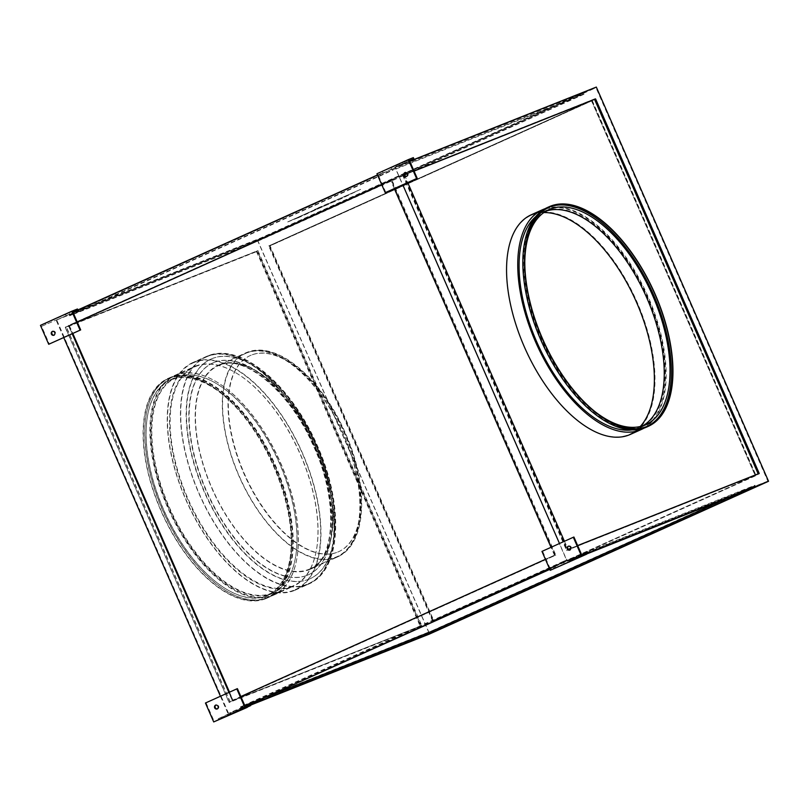 <?xml version="1.0" encoding="UTF-8"?>
<svg xmlns="http://www.w3.org/2000/svg" width="809" height="809" viewBox="0 0 809 809"><rect width="100%" height="100%" fill="white"/><g stroke="black" fill="none" stroke-linecap="round" stroke-linejoin="round"><path stroke-width="0.61" stroke-dasharray="4.04 3.03" d="M194.322 362.381A124.353 62.546 65.7 0 0 193.017 362.938A124.353 62.546 65.7 0 0 186.495 500.72A124.353 62.546 65.7 0 0 293.869 590.236A124.353 62.546 65.7 0 0 295.174 589.68A124.353 62.546 65.7 0 0 301.696 451.907A124.353 62.546 65.7 0 0 194.322 362.381M294.041 590.631A124.778 62.768 65.7 0 0 295.356 590.074A124.778 62.768 65.7 0 0 301.899 451.816A124.778 62.768 65.7 0 0 194.15 361.987A124.778 62.768 65.7 0 0 192.835 362.543A124.778 62.768 65.7 0 0 186.292 500.801A124.778 62.768 65.7 0 0 294.041 590.631M406.775 176.332A2.154 1.861 -111.7 0 0 407.989 173.48A2.154 1.861 -111.7 0 0 405.208 172.398M568.474 546.105A2.154 1.861 68.3 0 1 571.255 547.197A2.154 1.861 68.3 0 1 570.042 550.049M217.429 708.917A2.154 1.861 -111.7 0 0 218.642 706.065A2.154 1.861 -111.7 0 0 215.861 704.983M52.595 331.265A2.154 1.861 68.3 0 1 55.376 332.347A2.154 1.861 68.3 0 1 54.152 335.199M535.467 342.045A120.045 60.382 65.7 0 0 640.94 429.185A120.045 60.382 65.7 0 0 647.787 297.419A120.045 60.382 65.7 0 0 542.313 210.279A120.045 60.382 65.7 0 0 535.467 342.045M543.891 212.555A120.045 60.382 65.7 0 0 531.119 215.325A120.045 60.382 65.7 0 0 524.272 347.091A120.045 60.382 65.7 0 0 629.746 434.221A120.045 60.382 65.7 0 0 640.283 426.495M524.839 260.296A117.892 59.3 65.7 0 0 542.232 339.052A117.892 59.3 65.7 0 0 591.895 409.132M546.146 211.098A117.892 59.3 65.7 0 0 543.193 212.241A117.892 59.3 65.7 0 0 536.468 341.651A117.892 59.3 65.7 0 0 640.05 427.223A117.892 59.3 65.7 0 0 642.862 425.767M548.755 207.387A120.045 60.382 65.7 0 0 548.077 207.68A120.045 60.382 65.7 0 0 541.231 339.456A120.045 60.382 65.7 0 0 646.704 426.586A120.045 60.382 65.7 0 0 647.372 426.272M292.15 586.292A120.045 60.382 -114.3 0 1 188.487 499.871A120.045 60.382 -114.3 0 1 194.787 366.861A120.045 60.382 -114.3 0 1 196.041 366.325A120.045 60.382 -114.3 0 1 299.704 452.747A120.045 60.382 -114.3 0 1 293.404 585.767A120.045 60.382 -114.3 0 1 292.15 586.292M176.382 375.184A120.045 60.382 65.7 0 0 175.118 375.72A120.045 60.382 65.7 0 0 168.818 508.73A120.045 60.382 65.7 0 0 272.481 595.161A120.045 60.382 65.7 0 0 273.745 594.625A120.045 60.382 65.7 0 0 280.045 461.605A120.045 60.382 65.7 0 0 176.382 375.184M177.242 377.156A117.892 59.3 65.7 0 0 175.998 377.682A117.892 59.3 65.7 0 0 169.819 508.315A117.892 59.3 65.7 0 0 271.622 593.189A117.892 59.3 65.7 0 0 272.855 592.663A117.892 59.3 65.7 0 0 279.044 462.03A117.892 59.3 65.7 0 0 177.242 377.156M171.478 379.755A117.892 59.3 65.7 0 0 170.234 380.281A117.892 59.3 65.7 0 0 164.055 510.904A117.892 59.3 65.7 0 0 265.858 595.778A117.892 59.3 65.7 0 0 267.091 595.262A117.892 59.3 65.7 0 0 273.28 464.629A117.892 59.3 65.7 0 0 171.478 379.755M170.618 377.783A120.045 60.382 65.7 0 0 169.354 378.319A120.045 60.382 65.7 0 0 163.054 511.328A120.045 60.382 65.7 0 0 266.717 597.75A120.045 60.382 65.7 0 0 267.981 597.224A120.045 60.382 65.7 0 0 274.281 464.204A120.045 60.382 65.7 0 0 170.618 377.783M169.263 378.39A120.045 60.382 65.7 0 0 167.999 378.925A120.045 60.382 65.7 0 0 161.699 511.945A120.045 60.382 65.7 0 0 265.362 598.367A120.045 60.382 65.7 0 0 266.626 597.831A120.045 60.382 65.7 0 0 272.926 464.821A120.045 60.382 65.7 0 0 169.263 378.39M630.262 434.463A120.48 60.604 65.7 0 0 637.138 302.222A120.48 60.604 65.7 0 0 531.28 214.779M643.944 428.163A120.48 60.604 65.7 0 0 648.322 297.186A120.48 60.604 65.7 0 0 545.064 208.712M631.95 429.903A118.326 59.522 65.7 0 0 640.566 427.465A118.326 59.522 65.7 0 0 647.321 297.581A118.326 59.522 65.7 0 0 543.355 211.695A118.326 59.522 65.7 0 0 535.821 216.539M652.408 295.295A118.326 59.522 65.7 0 0 548.441 209.41A118.326 59.522 65.7 0 0 541.696 339.284A118.326 59.522 65.7 0 0 645.653 425.17A118.326 59.522 65.7 0 0 652.408 295.295M646.543 427.132A120.48 60.604 65.7 0 0 653.409 294.891A120.48 60.604 65.7 0 0 547.562 207.448M272.32 595.707A120.48 60.604 65.7 0 0 273.584 595.171A120.48 60.604 65.7 0 0 279.904 461.676A120.48 60.604 65.7 0 0 175.866 374.941A120.48 60.604 65.7 0 0 174.602 375.477A120.48 60.604 65.7 0 0 168.282 508.972A120.48 60.604 65.7 0 0 272.32 595.707M195.535 366.083A120.48 60.604 -114.3 0 1 299.573 452.818A120.48 60.604 -114.3 0 1 293.242 586.303A120.48 60.604 -114.3 0 1 291.978 586.849A120.48 60.604 -114.3 0 1 187.941 500.114A120.48 60.604 -114.3 0 1 194.271 366.619A120.48 60.604 -114.3 0 1 195.535 366.083M266.373 596.021A118.326 59.522 65.7 0 0 267.607 595.495A118.326 59.522 65.7 0 0 273.816 464.396A118.326 59.522 65.7 0 0 171.639 379.209A118.326 59.522 65.7 0 0 170.396 379.734A118.326 59.522 65.7 0 0 164.187 510.843A118.326 59.522 65.7 0 0 266.373 596.021M271.45 593.735A118.326 59.522 65.7 0 0 272.694 593.209A118.326 59.522 65.7 0 0 278.903 462.101A118.326 59.522 65.7 0 0 176.726 376.913A118.326 59.522 65.7 0 0 175.482 377.439A118.326 59.522 65.7 0 0 169.273 508.548A118.326 59.522 65.7 0 0 271.45 593.735M265.534 598.761A120.48 60.604 65.7 0 0 266.798 598.225A120.48 60.604 65.7 0 0 273.118 464.73A120.48 60.604 65.7 0 0 169.091 378.005A120.48 60.604 65.7 0 0 167.817 378.541A120.48 60.604 65.7 0 0 161.497 512.026A120.48 60.604 65.7 0 0 265.534 598.761M267.233 597.993A120.48 60.604 65.7 0 0 268.497 597.457A120.48 60.604 65.7 0 0 274.817 463.972A120.48 60.604 65.7 0 0 170.78 377.237A120.48 60.604 65.7 0 0 169.516 377.773A120.48 60.604 65.7 0 0 163.196 511.258A120.48 60.604 65.7 0 0 267.233 597.993M70.009 315.176L392.102 170.052L583.329 94.066L261.236 239.191L70.009 315.176L68.967 312.81L74.003 310.808L74.519 311.991L66.045 315.813L257.272 239.828L596.324 87.069M321.638 206.619L287.731 221.899L338.749 199.823L360.571 189.346L287.731 221.899M257.929 250.598L421.893 625.883L230.262 702.03L66.298 326.735L257.929 250.598L256.918 251.053L420.872 626.338L229.24 702.485L65.286 327.2L256.918 251.053M409.445 160.556L395.035 167.048L402.781 184.786M581.671 554.772L567.261 561.264L559.504 543.527L551.02 547.309M573.915 537.024L559.494 543.496M376.954 173.743L396.107 165.683L396.622 166.866L582.814 92.883L260.72 238.008L74.519 311.991M396.622 166.866L409.728 161.213M545.408 559.312L546.004 559.039L550.302 568.899L555.338 566.897L549.807 569.394M549.716 569.162L550.302 568.899M229.513 692.17L232.982 700.109L555.085 554.984L391.465 180.488L381.797 184.806M385.832 192.431L378.076 174.683L383.112 172.691L72.931 312.173M377.49 174.956L378.076 174.683M586.545 554.044L568.848 561.082L586.1 553.012M586.383 553.659L567.261 561.264M247.17 707.157L246.745 706.206L250.355 704.77M246.745 706.206L228.209 714.023L220.452 696.286L228.937 692.464L232.375 700.351L240.849 696.529M250.527 705.155L218.228 718.756L228.209 714.023M205.446 703.011L220.442 696.256M206.042 702.778L213.798 720.516M228.917 692.433L237.411 688.641M41.572 326.3L66.045 315.813L41.572 326.3L49.319 344.037M592.148 100.741L755.768 475.237L433.664 620.361L270.054 245.865L591.551 100.973L755.161 475.48L433.068 620.604L269.448 246.098L591.551 100.973M257.272 239.828L429.498 634.034M256.544 251.68L420.164 626.176L228.937 702.161L65.317 327.665L257.565 251.225L421.176 625.721L420.164 626.176M63.729 337.545L55.983 319.808M564.429 541.272L568.231 549.311M570.851 548.269L577.646 545.569M404.53 174.845L407.716 182.561M414.036 171.063L407.382 173.713L414.056 171.114M395.035 167.048L409.576 160.88M421.176 625.721L229.948 701.706L66.338 327.21L257.565 251.225M66.338 327.21L65.317 327.665M229.948 701.706L228.937 702.161M77.452 308.987L68.967 312.81M382.596 171.508L383.112 172.691M392.102 170.052L391.071 167.685M261.236 239.191L260.72 238.008M583.329 94.066L582.814 92.883M404.551 174.886L403.357 175.361L566.967 549.867L567.989 549.402M403.357 175.361L404.369 174.906M566.967 549.867L758.175 473.831M758.195 473.882L759.216 473.417M728.434 497.666L754.524 485.916L755.04 487.099M754.524 485.916L563.297 561.901L241.203 707.015L242.235 709.382M241.203 707.015L267.809 696.448M563.297 561.901L564.328 564.267M555.854 568.08L555.338 566.897M569.364 562.265L568.848 561.082M269.448 246.098L270.054 245.865M433.068 620.604L433.664 620.361M755.161 475.48L755.768 475.237M555.085 554.984L546.004 559.039L542.556 551.162L541.949 551.404M232.982 700.109L232.375 700.351M68.765 325.845L77.239 322.022L68.765 325.845L72.203 333.733M69.362 325.602L72.8 333.46M391.465 180.488L381.808 184.836M554.478 555.227L551.03 547.339L542.556 551.162M394.307 188.608L390.858 180.72M755.414 486.472L563.782 562.609L241.001 708.037L432.633 631.9L755.414 486.472L754.888 485.289L563.266 561.436L563.782 562.609M767.842 481.112L566.947 560.94L395.065 167.514L595.96 87.696L767.842 481.112L429.468 633.568L228.573 713.396L566.947 560.94M555.186 555.389L391.232 180.094L68.452 325.521L232.416 700.816L555.793 555.146L391.829 179.861L391.232 180.094M228.573 713.396L56.691 319.97L395.065 167.514M391.9 169.192L583.532 93.045L260.751 238.473L69.119 314.62L391.9 169.192L392.416 170.375L584.047 94.228L583.532 93.045M56.691 319.97L257.586 240.142L595.96 87.696M592.117 100.276L756.081 475.561L433.3 620.988L269.336 245.703L592.117 100.276L591.51 100.508L755.475 475.803L756.081 475.561M257.586 240.142L429.468 633.568M567.615 550.029L759.246 473.892L595.282 98.597L403.661 174.744L567.615 550.029L566.603 550.494L759.246 473.892M421.893 625.883L420.872 626.338M66.298 326.735L65.286 327.2M230.262 702.03L229.24 702.485M584.047 94.228L261.267 239.656L69.635 315.803L69.119 314.62M69.635 315.803L392.416 170.375M261.267 239.656L260.751 238.473M758.225 474.347L594.271 99.052L403.661 174.744M402.639 175.199L566.603 550.494M594.271 99.052L595.282 98.597M563.266 561.436L240.485 706.854L432.117 630.717L432.633 631.9M432.117 630.717L754.888 485.289M240.485 706.854L241.001 708.037M755.475 475.803L432.694 621.231L268.74 245.936L269.336 245.703M268.74 245.936L591.51 100.508M432.694 621.231L433.3 620.988M391.829 179.861L69.058 325.289L233.012 700.574L232.416 700.816M233.012 700.574L555.793 555.146M69.058 325.289L68.452 325.521M74.003 310.808L45.486 323.357L46.002 324.54M65.529 314.63L66.045 315.813M45.486 323.357L40.45 325.36M238.786 711.202L238.271 710.019M218.743 719.939L218.228 718.756M577.838 558.443L577.323 557.259M396.107 165.683L404.581 161.871L405.097 163.054M404.581 161.871L413.348 157.613M287.761 221.969L297.793 217.894M297.833 217.975L331.7 202.624M331.73 202.695L338.749 199.823M338.779 199.904L360.571 189.346M360.612 189.417L314.59 209.42M314.63 209.501L321.669 206.7M212.15 358.599A120.48 60.604 65.7 0 0 204.01 491.376A120.48 60.604 65.7 0 0 308.593 579.355A120.48 60.604 65.7 0 0 316.734 446.578A120.48 60.604 65.7 0 0 212.15 358.599M207.549 356.425A124.353 62.546 65.7 0 0 206.234 356.981A124.353 62.546 65.7 0 0 199.712 494.764A124.353 62.546 65.7 0 0 307.096 584.28A124.353 62.546 65.7 0 0 308.401 583.724A124.353 62.546 65.7 0 0 314.923 445.951A124.353 62.546 65.7 0 0 207.549 356.425M308.704 569.405A111.44 56.054 65.7 0 0 309.877 568.899A111.44 56.054 65.7 0 0 315.722 445.425A111.44 56.054 65.7 0 0 219.492 365.203A111.44 56.054 65.7 0 0 218.319 365.698A111.44 56.054 65.7 0 0 212.474 489.172A111.44 56.054 65.7 0 0 308.704 569.405M306.874 575.411A116.172 58.44 65.7 0 0 314.721 447.387A116.172 58.44 65.7 0 0 213.869 362.543A116.172 58.44 65.7 0 0 206.022 490.578A116.172 58.44 65.7 0 0 306.874 575.411M246.614 352.977A111.44 56.054 65.7 0 0 245.451 353.472A111.44 56.054 65.7 0 0 239.595 476.956A111.44 56.054 65.7 0 0 335.826 557.179A111.44 56.054 65.7 0 0 336.999 556.683A111.44 56.054 65.7 0 0 342.844 433.209A111.44 56.054 65.7 0 0 246.614 352.977M251.215 355.151A107.567 54.112 65.7 0 0 243.954 473.7A107.567 54.112 65.7 0 0 337.333 552.254A107.567 54.112 65.7 0 0 344.594 433.705A107.567 54.112 65.7 0 0 251.215 355.151M307.268 584.674A124.778 62.768 65.7 0 0 308.573 584.118A124.778 62.768 65.7 0 0 315.126 445.86A124.778 62.768 65.7 0 0 207.377 356.031A124.778 62.768 65.7 0 0 206.062 356.587A124.778 62.768 65.7 0 0 199.51 494.845A124.778 62.768 65.7 0 0 307.268 584.674M308.937 579.204A120.48 60.604 65.7 0 0 317.067 446.426A120.48 60.604 65.7 0 0 212.484 358.448A120.48 60.604 65.7 0 0 204.343 491.225A120.48 60.604 65.7 0 0 308.937 579.204M214.203 362.392A116.172 58.44 65.7 0 0 206.356 490.426A116.172 58.44 65.7 0 0 307.208 575.26A116.172 58.44 65.7 0 0 315.055 447.225A116.172 58.44 65.7 0 0 214.203 362.392M219.32 364.808A111.875 56.276 65.7 0 0 218.147 365.304A111.875 56.276 65.7 0 0 212.271 489.253A111.875 56.276 65.7 0 0 308.876 569.789A111.875 56.276 65.7 0 0 310.059 569.293A111.875 56.276 65.7 0 0 315.925 445.344A111.875 56.276 65.7 0 0 219.32 364.808M335.998 557.573A111.875 56.276 65.7 0 0 337.181 557.077A111.875 56.276 65.7 0 0 343.046 433.118A111.875 56.276 65.7 0 0 246.442 352.582A111.875 56.276 65.7 0 0 245.269 353.078A111.875 56.276 65.7 0 0 239.403 477.037A111.875 56.276 65.7 0 0 335.998 557.573M337.666 552.102A107.567 54.112 65.7 0 0 344.937 433.553A107.567 54.112 65.7 0 0 251.559 354.999A107.567 54.112 65.7 0 0 244.288 473.548A107.567 54.112 65.7 0 0 337.666 552.102M295.174 589.68L308.401 583.724C341.681 569.748 343.603 504.229 316.572 444.92C290.674 385.296 240.647 342.247 207.66 356.375L193.017 362.938M309.877 568.899C335.108 560.425 339.011 499.123 312.496 443.999C288.823 389.705 242.336 353.573 219.35 365.263L246.735 352.926C276.587 340.225 321.304 378.855 344.503 432.198C368.682 485.289 367.064 543.972 336.999 556.683L309.877 568.899M295.356 590.074L308.573 584.118C342.217 569.9 344.037 504.189 316.966 444.738C290.987 385.003 240.91 341.762 207.508 355.98L192.835 362.543M219.188 364.859L246.583 352.522C276.84 339.74 321.628 378.561 344.897 432.026C369.106 485.248 367.599 544.123 337.181 557.077L310.059 569.293C335.664 560.536 339.426 499.072 312.891 443.817C289.137 389.422 242.619 353.088 219.188 364.859M406.482 176.483L407.089 176.241M569.748 550.191L570.355 549.958M217.136 709.068L217.742 708.826M53.869 335.351L54.476 335.118M629.746 434.221L640.94 429.185M640.05 427.223L645.815 424.624M646.704 426.586L648.06 425.979M175.118 375.72L194.787 366.861M170.234 380.281L175.998 377.682M167.999 378.925L169.354 378.319M543.355 211.695L548.441 209.41M273.584 595.171L293.242 586.303M267.607 595.495L272.694 593.209M266.798 598.225L268.497 597.457M167.817 378.541L169.516 377.773M170.396 379.734L175.482 377.439M174.602 375.477L194.271 366.619M640.566 427.465L645.653 425.17M266.626 597.831L267.981 597.224M267.091 595.262L272.855 592.663M273.745 594.625L293.404 585.767M548.077 207.68L549.432 207.074M543.193 212.241L548.957 209.642M531.119 215.325L542.313 210.279M52.282 331.356L52.878 331.114M215.548 705.064L216.155 704.831M568.161 546.196L568.767 545.954M404.894 172.489L405.491 172.246"/><path stroke-width="1.21" d="M405.208 172.398A2.154 1.861 -111.7 0 0 406.775 176.332M403.994 175.25A2.154 1.861 -111.7 0 0 407.382 173.723A2.154 1.861 -111.7 0 0 403.994 175.25M570.042 550.049A2.154 1.861 68.3 0 1 568.474 546.105M570.648 547.43A2.154 1.861 68.3 0 1 567.261 548.957A2.154 1.861 68.3 0 1 570.648 547.43M215.861 704.983A2.154 1.861 -111.7 0 0 217.429 708.917M214.648 707.835A2.154 1.861 -111.7 0 0 218.036 706.308A2.154 1.861 -111.7 0 0 214.648 707.835M54.152 335.199A2.154 1.861 68.3 0 1 52.595 331.265M54.769 332.59A2.154 1.861 68.3 0 1 51.382 334.117A2.154 1.861 68.3 0 1 54.769 332.59M640.283 426.495A120.045 60.382 65.7 0 0 636.592 302.455A120.045 60.382 65.7 0 0 543.891 212.555M591.895 409.132A117.892 59.3 65.7 0 0 645.815 424.624A117.892 59.3 65.7 0 0 652.539 295.224A117.892 59.3 65.7 0 0 548.957 209.642A117.892 59.3 65.7 0 0 524.839 260.296M642.862 425.767A117.892 59.3 65.7 0 0 646.775 297.813A117.892 59.3 65.7 0 0 546.146 211.098M542.586 338.84A120.045 60.382 65.7 0 0 648.06 425.979A120.045 60.382 65.7 0 0 654.906 294.213A120.045 60.382 65.7 0 0 549.432 207.074A120.045 60.382 65.7 0 0 542.586 338.84M647.372 426.272A120.045 60.382 65.7 0 0 653.551 294.82A120.045 60.382 65.7 0 0 548.755 207.387M545.064 208.712A120.48 60.604 65.7 0 0 542.475 209.733L531.28 214.779A120.48 60.604 65.7 0 0 524.414 347.021A120.48 60.604 65.7 0 0 630.262 434.463L641.456 429.427A120.48 60.604 65.7 0 0 643.944 428.163M542.475 209.733A120.48 60.604 65.7 0 0 535.598 341.974A120.48 60.604 65.7 0 0 641.456 429.427M535.821 216.539A118.326 59.522 65.7 0 0 536.61 341.58A118.326 59.522 65.7 0 0 631.95 429.903M549.25 206.679L547.562 207.448A120.48 60.604 65.7 0 0 540.685 339.689A120.48 60.604 65.7 0 0 646.543 427.132L648.231 426.363A120.48 60.604 65.7 0 0 655.108 294.132A120.48 60.604 65.7 0 0 549.25 206.679A120.48 60.604 65.7 0 0 542.384 338.92A120.48 60.604 65.7 0 0 648.231 426.363M413.874 158.797L413.348 157.613L408.323 159.616L376.954 173.743L385.226 192.663L417.191 178.293L409.445 160.556L413.874 158.797L409.576 160.88M408.323 159.616L416.584 178.536M417.191 178.293L385.226 192.663M551.02 547.309L394.307 188.608M559.494 543.496L402.781 184.786M409.728 161.213L596.324 87.069L768.55 481.274L586.383 553.659M245.076 707.804L250.709 705.569L242.235 709.382L247.261 707.39L213.707 721.931L245.076 707.804L236.804 688.884L237.411 688.641L240.849 696.529L545.408 559.312M240.849 696.529L245.157 706.378L549.716 569.162M381.797 184.806L77.239 322.022L72.931 312.173L377.49 174.956M550.221 570.325L586.616 554.195L586.1 553.012L581.671 554.772L573.915 537.024L573.318 537.267L581.58 556.188L550.221 570.325L541.949 551.404L573.318 537.267M245.157 706.378L549.807 569.394M250.355 704.77L432.946 632.213L755.04 487.099L586.545 554.044M768.55 481.274L429.498 634.034L250.527 705.155M236.804 688.884L205.446 703.011L213.707 721.931M220.442 696.256L63.729 337.545L72.203 333.733L228.917 692.433M568.231 549.311L570.851 548.269M577.646 545.569L759.216 473.417L595.596 98.92L414.036 171.063M407.716 182.561L564.429 541.272M404.551 174.886L407.392 173.753L404.53 174.845M71.809 311.232L80.081 330.153L48.712 344.28L40.45 325.36L71.809 311.232L77.452 308.987L77.866 309.948M758.175 473.831L594.575 99.376L414.056 171.114M594.575 99.376L595.596 98.92M267.809 696.448L432.431 631.03L728.434 497.666M432.431 631.03L432.946 632.213M250.709 705.569L250.193 704.386M72.8 333.46L229.513 692.17M381.808 184.836L77.249 322.053L80.688 329.91L80.081 330.153M48.712 344.28L63.729 337.545M72.203 333.733L80.688 329.91M586.616 554.195L581.58 556.188"/></g></svg>
